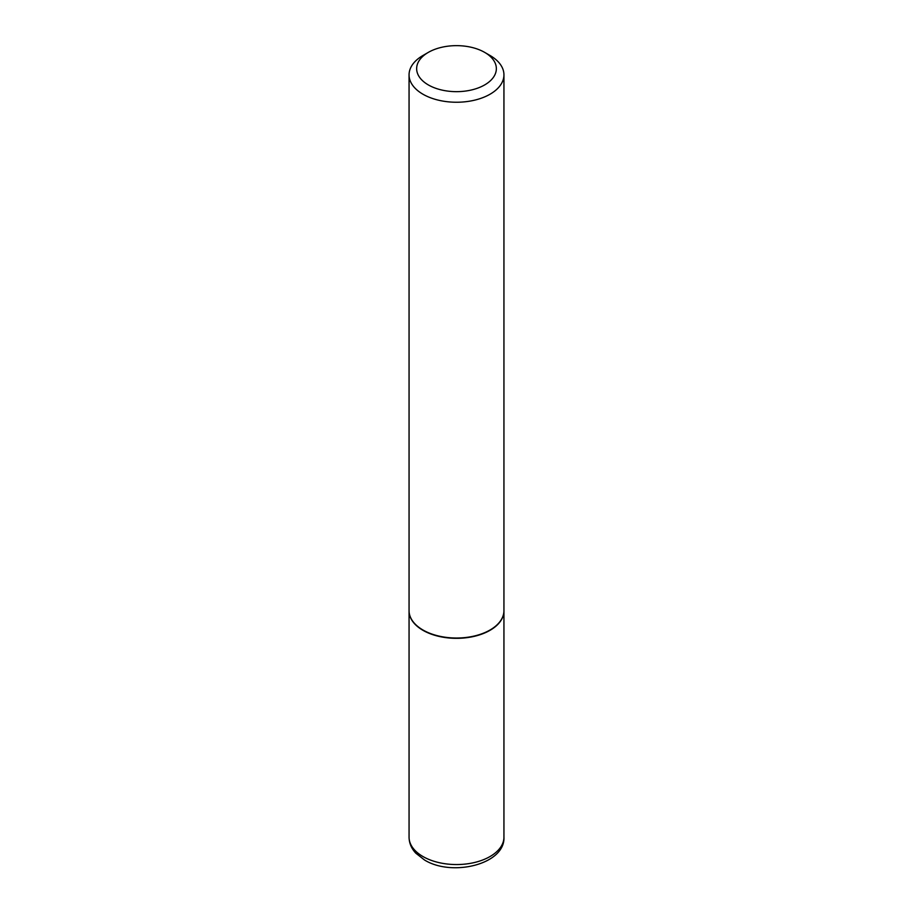 <?xml version="1.0" encoding="UTF-8"?>
<svg xmlns="http://www.w3.org/2000/svg" width="913" height="913" viewBox="0 0 913 913"><rect width="100%" height="100%" fill="white"/><g stroke="black" fill="none" stroke-linecap="round" stroke-linejoin="round"><path stroke-width="1.37" d="M409.058 610.797A47.442 27.39 0 0 0 409.058 610.945A47.442 27.39 0 0 0 422.959 630.312A47.442 27.39 0 0 0 474.657 636.247A47.442 27.39 0 0 0 503.942 610.945A47.442 27.39 0 0 0 503.942 610.797M428.323 52.383A39.852 23.008 0 0 0 428.323 84.92A39.852 23.008 0 0 0 484.677 84.92A39.852 23.008 0 0 0 484.677 52.383A39.852 23.008 0 0 0 428.323 52.383L422.959 55.488A47.442 27.39 0 0 0 409.058 74.855L409.058 610.637A47.442 27.39 0 0 0 422.959 630.004L423.221 630.164A47.065 27.173 0 0 0 489.779 630.164A47.065 27.173 0 0 0 489.916 630.084M423.221 630.164L422.959 630.004A47.442 27.39 0 0 0 490.041 630.004A47.442 27.39 0 0 0 503.942 610.637L503.942 74.855A47.442 27.39 0 0 0 490.041 55.488L484.677 52.383L490.041 55.488M409.058 74.855A47.442 27.39 0 0 0 422.959 94.222A47.442 27.39 0 0 0 474.657 100.156A47.442 27.39 0 0 0 503.942 74.855M503.942 837.164C505.346 864.326 452.015 877.085 424.522 860L415.769 853.153C411.375 848.371 409.138 843.041 409.058 837.164A47.442 27.39 0 0 0 422.959 856.531A47.442 27.39 0 0 0 474.657 862.465A47.442 27.39 0 0 0 503.942 837.164L503.942 610.945M409.058 837.164L409.058 610.945"/></g></svg>
